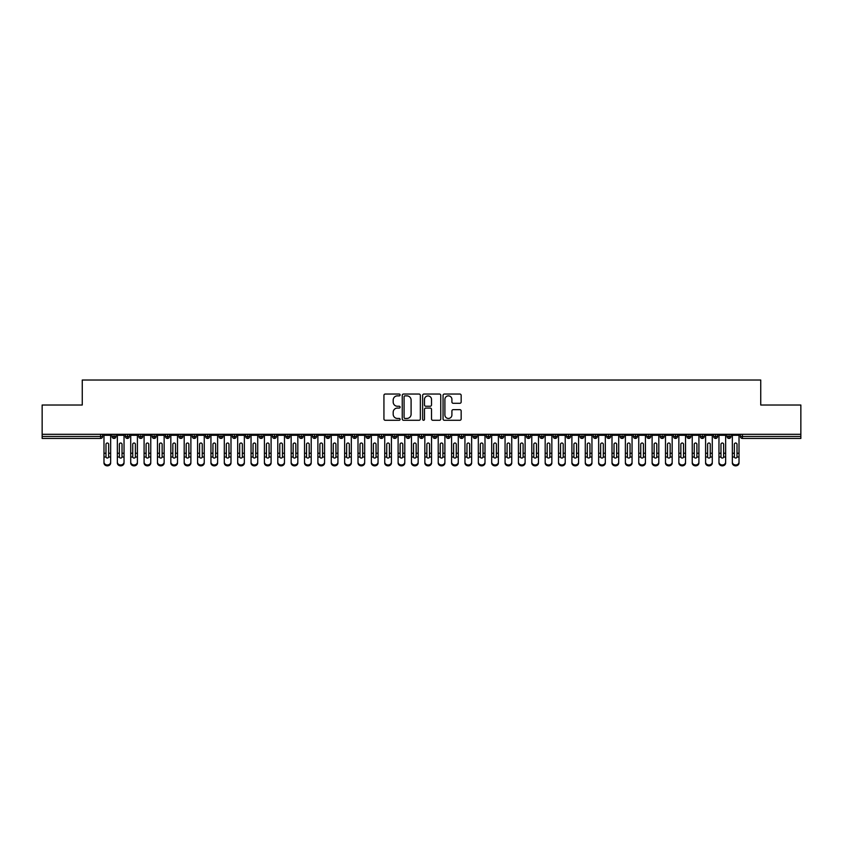 <?xml version="1.0" encoding="UTF-8"?>
<svg xmlns="http://www.w3.org/2000/svg" width="843" height="843" viewBox="0 0 843 843"><rect width="100%" height="100%" fill="white"/><g stroke="black" fill="none" stroke-linecap="round" stroke-linejoin="round"><path stroke-width="1.26" d="M400.109 394.956A0.917 0.917 0 0 0 399.192 394.039L385.251 394.039A1.317 1.317 0 0 0 383.934 395.346L383.934 418.971A1.317 1.317 0 0 0 385.251 420.288L399.192 420.288A0.917 0.917 0 0 0 400.109 419.361A0.917 0.917 0 0 0 399.192 418.444L397.39 418.444A4.204 4.204 0 0 1 393.186 414.25L393.186 412.28A4.204 4.204 0 0 1 397.39 408.075L399.192 408.075A0.917 0.917 0 0 0 400.109 407.158A0.917 0.917 0 0 0 399.192 406.242L397.39 406.242A4.204 4.204 0 0 1 393.186 402.048L393.186 400.077A4.204 4.204 0 0 1 397.39 395.873L399.192 395.873A0.917 0.917 0 0 0 400.109 394.956M459.846 403.291A1.317 1.317 0 0 0 461.163 401.974L461.163 395.346A1.317 1.317 0 0 0 459.846 394.039L444.366 394.039A1.317 1.317 0 0 0 443.049 395.346L443.049 418.971A1.317 1.317 0 0 0 444.366 420.288L459.846 420.288A1.317 1.317 0 0 0 461.163 418.971L461.163 410.962A1.317 1.317 0 0 0 459.846 409.656L453.228 409.656A1.317 1.317 0 0 0 451.911 410.962L451.911 414.935A3.509 3.509 0 0 1 448.402 418.444A3.509 3.509 0 0 1 444.893 414.935L444.893 399.382A3.509 3.509 0 0 1 448.402 395.873A3.509 3.509 0 0 1 451.911 399.382L451.911 401.974A1.317 1.317 0 0 0 453.228 403.291L459.846 403.291M42.15 434.303L800.85 434.303L800.85 405.019L760.744 405.019L760.744 380.024L82.256 380.024L82.256 405.019L42.15 405.019L42.15 436.442L100.602 436.442L100.602 434.303M420.351 395.346A1.317 1.317 0 0 0 419.034 394.039L403.555 394.039A1.317 1.317 0 0 0 402.237 395.346L402.237 418.971A1.317 1.317 0 0 0 403.555 420.288L419.034 420.288A1.317 1.317 0 0 0 420.351 418.971L420.351 395.346M423.966 394.039L439.445 394.039A1.317 1.317 0 0 1 440.763 395.346L440.763 418.971A1.317 1.317 0 0 1 439.445 420.288L432.817 420.288A1.317 1.317 0 0 1 431.511 418.971L431.511 409.392A1.317 1.317 0 0 0 430.193 408.075L425.799 408.075A1.317 1.317 0 0 0 424.482 409.392L424.482 419.361A0.917 0.917 0 0 1 423.565 420.288A0.917 0.917 0 0 1 422.649 419.361L422.649 395.346A1.317 1.317 0 0 1 423.966 394.039M102.614 436.442L100.602 436.442L100.602 438.444A2.002 2.002 0 0 0 102.614 436.442L102.614 434.303L102.614 436.442A2.002 2.002 0 0 1 100.602 438.444L42.15 438.444L42.15 436.442M800.85 434.303L800.85 438.444L742.398 438.444A2.002 2.002 0 0 1 740.386 436.442L740.386 434.303M114.047 434.303L114.047 438.444A2.002 2.002 0 0 1 112.035 436.442L112.035 434.303M115.986 434.303L115.986 436.442A2.002 2.002 0 0 1 114.047 438.444A2.002 2.002 0 0 0 115.986 436.442L112.035 436.442A2.002 2.002 0 0 0 114.047 438.444M127.409 434.303L127.409 438.444A2.002 2.002 0 0 1 125.407 436.442L125.407 434.303L125.407 436.442A2.002 2.002 0 0 0 127.409 438.444A2.002 2.002 0 0 0 129.348 436.442L129.348 434.303M140.781 434.303L140.781 438.444A2.002 2.002 0 0 1 138.779 436.442L138.779 434.303L138.779 436.442A2.002 2.002 0 0 0 140.781 438.444A2.002 2.002 0 0 0 142.72 436.442L142.72 434.303M154.153 434.303L154.153 438.444A2.002 2.002 0 0 1 152.14 436.442L152.14 434.303L152.14 436.442A2.002 2.002 0 0 0 154.153 438.444A2.002 2.002 0 0 0 156.092 436.442L156.092 434.303M167.515 434.303L167.515 438.444A2.002 2.002 0 0 1 165.513 436.442L165.513 434.303L165.513 436.442A2.002 2.002 0 0 0 167.515 438.444A2.002 2.002 0 0 0 169.454 436.442L169.454 434.303M180.887 434.303L180.887 438.444A2.002 2.002 0 0 1 178.885 436.442L178.885 434.303L178.885 436.442A2.002 2.002 0 0 0 180.887 438.444A2.002 2.002 0 0 0 182.826 436.442L182.826 434.303M194.259 434.303L194.259 438.444A2.002 2.002 0 0 1 192.257 436.442L192.257 434.303L192.257 436.442A2.002 2.002 0 0 0 194.259 438.444A2.002 2.002 0 0 0 196.198 436.442L196.198 434.303M207.631 434.303L207.631 438.444A2.002 2.002 0 0 1 205.618 436.442L205.618 434.303L205.618 436.442A2.002 2.002 0 0 0 207.631 438.444A2.002 2.002 0 0 0 209.57 436.442L209.57 434.303M220.992 434.303L220.992 438.444A2.002 2.002 0 0 1 218.99 436.442L218.99 434.303L218.99 436.442A2.002 2.002 0 0 0 220.992 438.444A2.002 2.002 0 0 0 222.931 436.442L222.931 434.303M234.365 434.303L234.365 438.444A2.002 2.002 0 0 1 232.362 436.442L232.362 434.303L232.362 436.442A2.002 2.002 0 0 0 234.365 438.444A2.002 2.002 0 0 0 236.303 436.442L236.303 434.303M247.737 434.303L247.737 438.444A2.002 2.002 0 0 1 245.724 436.442L245.724 434.303L245.724 436.442A2.002 2.002 0 0 0 247.737 438.444A2.002 2.002 0 0 0 249.676 436.442L249.676 434.303M261.109 434.303L261.109 438.444A2.002 2.002 0 0 1 259.096 436.442L259.096 434.303L259.096 436.442A2.002 2.002 0 0 0 261.109 438.444A2.002 2.002 0 0 0 263.037 436.442L263.037 434.303M274.47 434.303L274.47 438.444A2.002 2.002 0 0 1 272.468 436.442A2.002 2.002 0 0 0 274.47 438.444A2.002 2.002 0 0 1 272.468 436.442L272.468 434.303M276.409 434.303L276.409 436.442A2.002 2.002 0 0 1 274.47 438.444A2.002 2.002 0 0 0 276.409 436.442L272.468 436.442M287.842 438.444A2.002 2.002 0 0 1 285.84 436.442L285.84 434.303L285.84 436.442A2.002 2.002 0 0 0 287.842 438.444A2.002 2.002 0 0 0 289.781 436.442L289.781 434.303L289.781 436.442A2.002 2.002 0 0 1 287.842 438.444L287.842 436.442L289.781 436.442M301.214 434.303L301.214 438.444A2.002 2.002 0 0 1 299.202 436.442L299.202 434.303L299.202 436.442A2.002 2.002 0 0 0 301.214 438.444A2.002 2.002 0 0 0 303.153 436.442L303.153 434.303M314.576 434.303L314.576 438.444A2.002 2.002 0 0 1 312.574 436.442L312.574 434.303L312.574 436.442A2.002 2.002 0 0 0 314.576 438.444A2.002 2.002 0 0 0 316.515 436.442L316.515 434.303M327.948 434.303L327.948 436.442L325.946 436.442L325.946 434.303L325.946 436.442A2.002 2.002 0 0 0 327.948 438.444A2.002 2.002 0 0 0 329.887 436.442L329.887 434.303L329.887 436.442A2.002 2.002 0 0 1 327.948 438.444A2.002 2.002 0 0 1 325.946 436.442A2.002 2.002 0 0 0 327.948 438.444L327.948 436.442L329.887 436.442M341.32 434.303L341.32 438.444A2.002 2.002 0 0 1 339.318 436.442L339.318 434.303L339.318 436.442A2.002 2.002 0 0 0 341.32 438.444A2.002 2.002 0 0 0 343.259 436.442L343.259 434.303M354.692 434.303L354.692 438.444A2.002 2.002 0 0 1 352.68 436.442L352.68 434.303L352.68 436.442A2.002 2.002 0 0 0 354.692 438.444A2.002 2.002 0 0 0 356.631 436.442L356.631 434.303M368.054 434.303L368.054 438.444A2.002 2.002 0 0 1 366.052 436.442L366.052 434.303L366.052 436.442A2.002 2.002 0 0 0 368.054 438.444A2.002 2.002 0 0 0 369.993 436.442L369.993 434.303M381.426 434.303L381.426 438.444A2.002 2.002 0 0 1 379.424 436.442L379.424 434.303M383.365 434.303L383.365 436.442A2.002 2.002 0 0 1 381.426 438.444A2.002 2.002 0 0 0 383.365 436.442L379.424 436.442A2.002 2.002 0 0 0 381.426 438.444M394.798 438.444A2.002 2.002 0 0 1 392.785 436.442L392.785 434.303L392.785 436.442A2.002 2.002 0 0 0 394.798 438.444A2.002 2.002 0 0 0 396.737 436.442L396.737 434.303L396.737 436.442A2.002 2.002 0 0 1 394.798 438.444L394.798 436.442L396.737 436.442M408.16 434.303L408.16 438.444A2.002 2.002 0 0 1 406.157 436.442L406.157 434.303M410.098 434.303L410.098 436.442A2.002 2.002 0 0 1 408.16 438.444A2.002 2.002 0 0 0 410.098 436.442L406.157 436.442A2.002 2.002 0 0 0 408.16 438.444M421.532 434.303L421.532 438.444A2.002 2.002 0 0 1 419.529 436.442L419.529 434.303M423.471 434.303L423.471 436.442L423.471 434.303M434.904 434.303L434.904 438.444A2.002 2.002 0 0 1 432.902 436.442A2.002 2.002 0 0 0 434.904 438.444A2.002 2.002 0 0 1 432.902 436.442L432.902 434.303M436.843 434.303L436.843 436.442L436.843 434.303M448.276 434.303L448.276 438.444A2.002 2.002 0 0 1 446.263 436.442L446.263 434.303M450.215 434.303L450.215 436.442L450.215 434.303M461.637 434.303L461.637 438.444A2.002 2.002 0 0 1 459.635 436.442L459.635 434.303M463.576 434.303L463.576 436.442A2.002 2.002 0 0 1 461.637 438.444A2.002 2.002 0 0 0 463.576 436.442L459.635 436.442A2.002 2.002 0 0 0 461.637 438.444M475.009 434.303L475.009 438.444A2.002 2.002 0 0 1 473.007 436.442L473.007 434.303M476.948 434.303L476.948 436.442L476.948 434.303M488.382 434.303L488.382 438.444A2.002 2.002 0 0 1 486.369 436.442L486.369 434.303M490.32 434.303L490.32 436.442L490.32 434.303M501.754 434.303L501.754 438.444A2.002 2.002 0 0 1 499.741 436.442L499.741 434.303M503.682 434.303L503.682 436.442L503.682 434.303M515.115 434.303L515.115 438.444A2.002 2.002 0 0 1 513.113 436.442L513.113 434.303M517.054 434.303L517.054 436.442A2.002 2.002 0 0 1 515.115 438.444A2.002 2.002 0 0 0 517.054 436.442L513.113 436.442A2.002 2.002 0 0 0 515.115 438.444M528.487 434.303L528.487 438.444A2.002 2.002 0 0 1 526.485 436.442L526.485 434.303L526.485 436.442A2.002 2.002 0 0 0 528.487 438.444A2.002 2.002 0 0 0 530.426 436.442L530.426 434.303M541.859 434.303L541.859 438.444A2.002 2.002 0 0 1 539.847 436.442L539.847 434.303M543.798 434.303L543.798 436.442L543.798 434.303M555.221 434.303L555.221 438.444A2.002 2.002 0 0 1 553.219 436.442A2.002 2.002 0 0 0 555.221 438.444A2.002 2.002 0 0 1 553.219 436.442L553.219 434.303M557.16 434.303L557.16 436.442L557.16 434.303M568.593 434.303L568.593 438.444A2.002 2.002 0 0 1 566.591 436.442L566.591 434.303L566.591 436.442A2.002 2.002 0 0 0 568.593 438.444A2.002 2.002 0 0 0 570.532 436.442L570.532 434.303M581.965 434.303L581.965 438.444A2.002 2.002 0 0 1 579.963 436.442A2.002 2.002 0 0 0 581.965 438.444A2.002 2.002 0 0 1 579.963 436.442L579.963 434.303M583.904 434.303L583.904 436.442A2.002 2.002 0 0 1 581.965 438.444A2.002 2.002 0 0 0 583.904 436.442L579.963 436.442M595.337 434.303L595.337 438.444A2.002 2.002 0 0 1 593.324 436.442L593.324 434.303L593.324 436.442A2.002 2.002 0 0 0 595.337 438.444A2.002 2.002 0 0 0 597.276 436.442L597.276 434.303M608.699 434.303L608.699 438.444A2.002 2.002 0 0 1 606.697 436.442L606.697 434.303M610.638 434.303L610.638 436.442L610.638 434.303M622.071 434.303L622.071 438.444A2.002 2.002 0 0 1 620.069 436.442A2.002 2.002 0 0 0 622.071 438.444A2.002 2.002 0 0 1 620.069 436.442L620.069 434.303M624.01 434.303L624.01 436.442L624.01 434.303M635.443 434.303L635.443 438.444A2.002 2.002 0 0 1 633.43 436.442L633.43 434.303M637.382 434.303L637.382 436.442L637.382 434.303M648.804 434.303L648.804 438.444A2.002 2.002 0 0 1 646.802 436.442L646.802 434.303M650.743 434.303L650.743 436.442A2.002 2.002 0 0 1 648.804 438.444A2.002 2.002 0 0 0 650.743 436.442L646.802 436.442A2.002 2.002 0 0 0 648.804 438.444M662.176 434.303L662.176 438.444A2.002 2.002 0 0 1 660.174 436.442A2.002 2.002 0 0 0 662.176 438.444A2.002 2.002 0 0 1 660.174 436.442L660.174 434.303M664.115 434.303L664.115 436.442A2.002 2.002 0 0 1 662.176 438.444A2.002 2.002 0 0 0 664.115 436.442L660.174 436.442M675.549 434.303L675.549 438.444A2.002 2.002 0 0 1 673.546 436.442A2.002 2.002 0 0 0 675.549 438.444A2.002 2.002 0 0 1 673.546 436.442L673.546 434.303M677.487 434.303L677.487 436.442L677.487 434.303M688.921 434.303L688.921 438.444A2.002 2.002 0 0 1 686.908 436.442L686.908 434.303L686.908 436.442A2.002 2.002 0 0 0 688.921 438.444A2.002 2.002 0 0 0 690.86 436.442L690.86 434.303M702.282 434.303L702.282 438.444A2.002 2.002 0 0 1 700.28 436.442A2.002 2.002 0 0 0 702.282 438.444A2.002 2.002 0 0 1 700.28 436.442L700.28 434.303M704.221 434.303L704.221 436.442A2.002 2.002 0 0 1 702.282 438.444A2.002 2.002 0 0 0 704.221 436.442L700.28 436.442M715.654 434.303L715.654 438.444A2.002 2.002 0 0 1 713.652 436.442A2.002 2.002 0 0 0 715.654 438.444A2.002 2.002 0 0 1 713.652 436.442L713.652 434.303M717.593 434.303L717.593 436.442L717.593 434.303M729.026 434.303L729.026 438.444A2.002 2.002 0 0 1 727.014 436.442L727.014 434.303M730.965 434.303L730.965 436.442L730.965 434.303M287.842 434.303L287.842 436.442L285.84 436.442M394.798 434.303L394.798 436.442L392.785 436.442M421.532 438.444A2.002 2.002 0 0 0 423.471 436.442A2.002 2.002 0 0 1 421.532 438.444A2.002 2.002 0 0 1 419.529 436.442L423.471 436.442M434.904 438.444A2.002 2.002 0 0 0 436.843 436.442A2.002 2.002 0 0 1 434.904 438.444M448.276 438.444A2.002 2.002 0 0 0 450.215 436.442A2.002 2.002 0 0 1 448.276 438.444A2.002 2.002 0 0 1 446.263 436.442L450.215 436.442M475.009 438.444A2.002 2.002 0 0 0 476.948 436.442A2.002 2.002 0 0 1 475.009 438.444A2.002 2.002 0 0 1 473.007 436.442L476.948 436.442M488.382 438.444A2.002 2.002 0 0 0 490.32 436.442A2.002 2.002 0 0 1 488.382 438.444A2.002 2.002 0 0 1 486.369 436.442L490.32 436.442M501.754 438.444A2.002 2.002 0 0 0 503.682 436.442A2.002 2.002 0 0 1 501.754 438.444A2.002 2.002 0 0 1 499.741 436.442L503.682 436.442M541.859 438.444A2.002 2.002 0 0 0 543.798 436.442A2.002 2.002 0 0 1 541.859 438.444A2.002 2.002 0 0 1 539.847 436.442L543.798 436.442M555.221 438.444A2.002 2.002 0 0 0 557.16 436.442A2.002 2.002 0 0 1 555.221 438.444M608.699 438.444A2.002 2.002 0 0 0 610.638 436.442A2.002 2.002 0 0 1 608.699 438.444A2.002 2.002 0 0 1 606.697 436.442L610.638 436.442M622.071 438.444A2.002 2.002 0 0 0 624.01 436.442A2.002 2.002 0 0 1 622.071 438.444M635.443 438.444A2.002 2.002 0 0 0 637.382 436.442A2.002 2.002 0 0 1 635.443 438.444A2.002 2.002 0 0 1 633.43 436.442L637.382 436.442M675.549 438.444A2.002 2.002 0 0 0 677.487 436.442A2.002 2.002 0 0 1 675.549 438.444M715.654 438.444A2.002 2.002 0 0 0 717.593 436.442A2.002 2.002 0 0 1 715.654 438.444M742.398 438.444A2.002 2.002 0 0 1 740.386 436.442A2.002 2.002 0 0 0 742.398 438.444L742.398 436.442L800.85 436.442M729.026 438.444A2.002 2.002 0 0 0 730.965 436.442A2.002 2.002 0 0 1 729.026 438.444A2.002 2.002 0 0 1 727.014 436.442L730.965 436.442M404.998 395.873A0.917 0.917 0 0 0 404.082 396.79L404.082 417.527A0.917 0.917 0 0 0 404.998 418.444L406.906 418.444A4.204 4.204 0 0 0 411.099 414.25L411.099 400.077A4.204 4.204 0 0 0 406.906 395.873L404.998 395.873M431.511 399.456A3.509 3.509 0 0 0 427.991 395.947A3.509 3.509 0 0 0 424.482 399.456L424.482 404.935A1.317 1.317 0 0 0 425.799 406.242L430.193 406.242A1.317 1.317 0 0 0 431.511 404.935L431.511 399.456M108.663 452.807L108.663 444.314A1.338 1.296 -0 0 0 107.324 443.018A1.338 1.296 0 0 1 108.663 444.314L108.652 457.011A1.338 1.149 180 0 1 105.997 457.011L105.986 453.249L103.984 453.249L103.984 462.09A3.34 2.877 -0 0 0 110.665 462.09L110.665 457.897M110.665 462.976A3.34 2.877 180 0 1 103.984 462.976L103.984 462.09M105.986 453.249L105.986 444.314A1.338 1.296 0 0 1 107.324 443.018M110.665 434.303L110.665 462.09M103.984 434.303L103.984 453.249M122.035 452.807L122.035 444.314A1.338 1.296 -0 0 0 120.697 443.018A1.338 1.296 0 0 1 122.035 444.314L122.024 457.011A1.338 1.149 180 0 1 119.358 457.011L119.358 453.249L117.356 453.249L117.356 462.09A3.34 2.877 -0 0 0 124.037 462.09L124.037 457.897M135.396 452.807L135.396 444.314A1.338 1.296 -0 0 0 134.058 443.018A1.338 1.296 0 0 1 135.396 444.314L135.396 457.011A1.338 1.149 180 0 1 132.73 457.011L132.73 453.249L130.718 453.249L130.718 462.09A3.34 2.877 -0 0 0 137.409 462.09L137.409 457.897M148.768 452.807L148.768 444.314A1.338 1.296 -0 0 0 147.43 443.018A1.338 1.296 0 0 1 148.768 444.314L148.768 457.011A1.338 1.149 180 0 1 146.102 457.011L146.092 453.249L144.09 453.249L144.09 462.09A3.34 2.877 -0 0 0 150.771 462.09L150.771 457.897M162.141 452.807L162.141 444.314A1.338 1.296 -0 0 0 160.802 443.018A1.338 1.296 0 0 1 162.141 444.314L162.13 457.011A1.338 1.149 180 0 1 159.464 457.011L159.464 453.249L157.462 453.249L157.462 462.09A3.34 2.877 -0 0 0 164.143 462.09L164.143 457.897M124.037 462.976A3.34 2.877 180 0 1 117.356 462.976L117.356 462.09M119.358 453.249L119.358 444.314A1.338 1.296 0 0 1 120.697 443.018M124.037 434.303L124.037 462.09M117.356 434.303L117.356 453.249M137.409 462.976A3.34 2.877 180 0 1 130.718 462.976L130.718 462.09M132.73 453.249L132.73 444.314A1.338 1.296 0 0 1 134.058 443.018M137.409 434.303L137.409 462.09M130.718 434.303L130.718 453.249M150.771 462.976A3.34 2.877 180 0 1 144.09 462.976L144.09 462.09M146.092 453.249L146.092 444.314A1.338 1.296 0 0 1 147.43 443.018M150.771 434.303L150.771 462.09M144.09 434.303L144.09 453.249M164.143 462.976A3.34 2.877 180 0 1 157.462 462.976L157.462 462.09M159.464 453.249L159.464 444.314A1.338 1.296 0 0 1 160.802 443.018M164.143 434.303L164.143 462.09M157.462 434.303L157.462 453.249M175.513 452.807L175.513 444.314A1.338 1.296 -0 0 0 174.174 443.018A1.338 1.296 0 0 1 175.513 444.314L175.502 457.011A1.338 1.149 180 0 1 172.836 457.011L172.836 453.249L170.823 453.249L170.823 462.09A3.34 2.877 -0 0 0 177.515 462.09L177.515 457.897M177.515 462.976A3.34 2.877 180 0 1 170.823 462.976L170.823 462.09M172.836 453.249L172.836 444.314A1.338 1.296 0 0 1 174.174 443.018M177.515 434.303L177.515 462.09M170.823 434.303L170.823 453.249M188.874 452.807L188.874 444.314A1.338 1.296 -0 0 0 187.536 443.018A1.338 1.296 0 0 1 188.874 444.314L188.874 457.011A1.338 1.149 180 0 1 186.208 457.011L186.198 453.249L184.196 453.249L184.196 462.09A3.34 2.877 -0 0 0 190.887 462.09L190.887 457.897M202.246 452.807L202.246 444.314A1.338 1.296 -0 0 0 200.908 443.018A1.338 1.296 0 0 1 202.246 444.314L202.246 457.011A1.338 1.149 180 0 1 199.58 457.011L199.57 453.249L197.568 453.249L197.568 462.09A3.34 2.877 -0 0 0 204.248 462.09L204.248 457.897M215.618 452.807L215.618 444.314A1.338 1.296 -0 0 0 214.28 443.018A1.338 1.296 0 0 1 215.618 444.314L215.608 457.011A1.338 1.149 180 0 1 212.942 457.011L212.942 453.249L210.94 453.249L210.94 462.09A3.34 2.877 -0 0 0 217.62 462.09L217.62 457.897M228.98 452.807L228.98 444.314A1.338 1.296 -0 0 0 227.652 443.018A1.338 1.296 0 0 1 228.98 444.314L228.98 457.011A1.338 1.149 180 0 1 226.314 457.011L226.314 453.249L224.301 453.249L224.301 462.09A3.34 2.877 -0 0 0 230.993 462.09L230.993 457.897M190.887 462.976A3.34 2.877 180 0 1 184.196 462.976L184.196 462.09M186.198 453.249L186.198 444.314A1.338 1.296 0 0 1 187.536 443.018M190.887 434.303L190.887 462.09M184.196 434.303L184.196 453.249M204.248 462.976A3.34 2.877 180 0 1 197.568 462.976L197.568 462.09M199.57 453.249L199.57 444.314A1.338 1.296 0 0 1 200.908 443.018M204.248 434.303L204.248 462.09M197.568 434.303L197.568 453.249M217.62 462.976A3.34 2.877 180 0 1 210.94 462.976L210.94 462.09M212.942 453.249L212.942 444.314A1.338 1.296 0 0 1 214.28 443.018M217.62 434.303L217.62 462.09M210.94 434.303L210.94 453.249M230.993 462.976A3.34 2.877 180 0 1 224.301 462.976L224.301 462.09M226.314 453.249L226.314 444.314A1.338 1.296 0 0 1 227.652 443.018M230.993 434.303L230.993 462.09M224.301 434.303L224.301 453.249M242.352 452.807L242.352 444.314A1.338 1.296 -0 0 0 241.014 443.018A1.338 1.296 0 0 1 242.352 444.314L242.352 457.011A1.338 1.149 180 0 1 239.686 457.011L239.675 453.249L237.673 453.249L237.673 462.09A3.34 2.877 -0 0 0 244.354 462.09L244.354 457.897M255.724 452.807L255.724 444.314A1.338 1.296 -0 0 0 254.386 443.018A1.338 1.296 0 0 1 255.724 444.314L255.714 457.011A1.338 1.149 180 0 1 253.058 457.011L253.048 453.249L251.045 453.249L251.045 462.09A3.34 2.877 -0 0 0 257.726 462.09L257.726 457.897M269.096 452.807L269.096 444.314A1.338 1.296 -0 0 0 267.758 443.018A1.338 1.296 0 0 1 269.096 444.314L269.086 457.011A1.338 1.149 180 0 1 266.42 457.011L266.42 453.249L264.417 453.249L264.417 462.09A3.34 2.877 -0 0 0 271.098 462.09L271.098 457.897M282.458 452.807L282.458 444.314A1.338 1.296 -0 0 0 281.119 443.018A1.338 1.296 0 0 1 282.458 444.314L282.458 457.011A1.338 1.149 180 0 1 279.792 457.011L279.792 453.249L277.779 453.249L277.779 462.09A3.34 2.877 -0 0 0 284.47 462.09L284.47 457.897M295.83 452.807L295.83 444.314A1.338 1.296 -0 0 0 294.492 443.018A1.338 1.296 0 0 1 295.83 444.314L295.83 457.011A1.338 1.149 180 0 1 293.164 457.011L293.153 453.249L291.151 453.249L291.151 462.09A3.34 2.877 -0 0 0 297.832 462.09L297.832 457.897M244.354 462.976A3.34 2.877 180 0 1 237.673 462.976L237.673 462.09M239.675 453.249L239.675 444.314A1.338 1.296 0 0 1 241.014 443.018M244.354 434.303L244.354 462.09M237.673 434.303L237.673 453.249M257.726 462.976A3.34 2.877 180 0 1 251.045 462.976L251.045 462.09M253.048 453.249L253.048 444.314A1.338 1.296 0 0 1 254.386 443.018M257.726 434.303L257.726 462.09M251.045 434.303L251.045 453.249M271.098 462.976A3.34 2.877 180 0 1 264.417 462.976L264.417 462.09M266.42 453.249L266.42 444.314A1.338 1.296 0 0 1 267.758 443.018M271.098 434.303L271.098 462.09M264.417 434.303L264.417 453.249M284.47 462.976A3.34 2.877 180 0 1 277.779 462.976L277.779 462.09M279.792 453.249L279.792 444.314A1.338 1.296 0 0 1 281.119 443.018M284.47 434.303L284.47 462.09M277.779 434.303L277.779 453.249M297.832 462.976A3.34 2.877 180 0 1 291.151 462.976L291.151 462.09M293.153 453.249L293.153 444.314A1.338 1.296 0 0 1 294.492 443.018M297.832 434.303L297.832 462.09M291.151 434.303L291.151 453.249M309.202 452.807L309.202 444.314A1.338 1.296 -0 0 0 307.864 443.018A1.338 1.296 0 0 1 309.202 444.314L309.191 457.011A1.338 1.149 180 0 1 306.525 457.011L306.525 453.249L304.523 453.249L304.523 462.09A3.34 2.877 -0 0 0 311.204 462.09L311.204 457.897M311.204 462.976A3.34 2.877 180 0 1 304.523 462.976L304.523 462.09M306.525 453.249L306.525 444.314A1.338 1.296 0 0 1 307.864 443.018M311.204 434.303L311.204 462.09M304.523 434.303L304.523 453.249M322.563 452.807L322.563 444.314A1.338 1.296 -0 0 0 321.236 443.018A1.338 1.296 0 0 1 322.563 444.314L322.563 457.011A1.338 1.149 180 0 1 319.897 457.011L319.897 453.249L317.885 453.249L317.885 462.09A3.34 2.877 -0 0 0 324.576 462.09L324.576 457.897M324.576 462.976A3.34 2.877 180 0 1 317.885 462.976L317.885 462.09M319.897 453.249L319.897 444.314A1.338 1.296 0 0 1 321.236 443.018M324.576 434.303L324.576 462.09M317.885 434.303L317.885 453.249M335.935 452.807L335.935 444.314A1.338 1.296 -0 0 0 334.597 443.018A1.338 1.296 0 0 1 335.935 444.314L335.935 457.011A1.338 1.149 180 0 1 333.27 457.011L333.259 453.249L331.257 453.249L331.257 462.09A3.34 2.877 -0 0 0 337.938 462.09L337.938 457.897M337.938 462.976A3.34 2.877 180 0 1 331.257 462.976L331.257 462.09M333.259 453.249L333.259 444.314A1.338 1.296 0 0 1 334.597 443.018M337.938 434.303L337.938 462.09M331.257 434.303L331.257 453.249M349.308 452.807L349.308 444.314A1.338 1.296 -0 0 0 347.969 443.018A1.338 1.296 0 0 1 349.308 444.314L349.297 457.011A1.338 1.149 180 0 1 346.642 457.011L346.631 453.249L344.629 453.249L344.629 462.09A3.34 2.877 -0 0 0 351.31 462.09L351.31 457.897M351.31 462.976A3.34 2.877 180 0 1 344.629 462.976L344.629 462.09M346.631 453.249L346.631 444.314A1.338 1.296 0 0 1 347.969 443.018M351.31 434.303L351.31 462.09M344.629 434.303L344.629 453.249M362.68 452.807L362.68 444.314A1.338 1.296 -0 0 0 361.341 443.018A1.338 1.296 0 0 1 362.68 444.314L362.669 457.011A1.338 1.149 180 0 1 360.003 457.011L360.003 453.249L358.001 453.249L358.001 462.09A3.34 2.877 -0 0 0 364.682 462.09L364.682 457.897M364.682 462.976A3.34 2.877 180 0 1 358.001 462.976L358.001 462.09M360.003 453.249L360.003 444.314A1.338 1.296 0 0 1 361.341 443.018M364.682 434.303L364.682 462.09M358.001 434.303L358.001 453.249M376.041 452.807L376.041 444.314A1.338 1.296 -0 0 0 374.703 443.018A1.338 1.296 0 0 1 376.041 444.314L376.041 457.011A1.338 1.149 180 0 1 373.375 457.011L373.375 453.249L371.363 453.249L371.363 462.09A3.34 2.877 -0 0 0 378.054 462.09L378.054 457.897M378.054 462.976A3.34 2.877 180 0 1 371.363 462.976L371.363 462.09M373.375 453.249L373.375 444.314A1.338 1.296 0 0 1 374.703 443.018M378.054 434.303L378.054 462.09M371.363 434.303L371.363 453.249M389.413 452.807L389.413 444.314A1.338 1.296 -0 0 0 388.075 443.018A1.338 1.296 0 0 1 389.413 444.314L389.413 457.011A1.338 1.149 180 0 1 386.747 457.011L386.737 453.249L384.735 453.249L384.735 462.09A3.34 2.877 -0 0 0 391.415 462.09L391.415 457.897M391.415 462.976A3.34 2.877 180 0 1 384.735 462.976L384.735 462.09M386.737 453.249L386.737 444.314A1.338 1.296 0 0 1 388.075 443.018M391.415 434.303L391.415 462.09M384.735 434.303L384.735 453.249M402.785 452.807L402.785 444.314A1.338 1.296 -0 0 0 401.447 443.018A1.338 1.296 0 0 1 402.785 444.314L402.775 457.011A1.338 1.149 180 0 1 400.109 457.011L400.109 453.249L398.107 453.249L398.107 462.09A3.34 2.877 -0 0 0 404.788 462.09L404.788 457.897M404.788 462.976A3.34 2.877 180 0 1 398.107 462.976L398.107 462.09M400.109 453.249L400.109 444.314A1.338 1.296 0 0 1 401.447 443.018M404.788 434.303L404.788 462.09M398.107 434.303L398.107 453.249M416.157 452.807L416.157 444.314A1.338 1.296 -0 0 0 414.819 443.018A1.338 1.296 0 0 1 416.157 444.314L416.147 457.011A1.338 1.149 180 0 1 413.481 457.011L413.481 453.249L411.468 453.249L411.468 462.09A3.34 2.877 -0 0 0 418.16 462.09L418.16 457.897M418.16 462.976A3.34 2.877 180 0 1 411.468 462.976L411.468 462.09M413.481 453.249L413.481 444.314A1.338 1.296 0 0 1 414.819 443.018M418.16 434.303L418.16 462.09M411.468 434.303L411.468 453.249M429.519 452.807L429.519 444.314A1.338 1.296 -0 0 0 428.181 443.018A1.338 1.296 0 0 1 429.519 444.314L429.519 457.011A1.338 1.149 180 0 1 426.853 457.011L426.843 453.249L424.84 453.249L424.84 462.09A3.34 2.877 -0 0 0 431.532 462.09L431.532 457.897M431.532 462.976A3.34 2.877 180 0 1 424.84 462.976L424.84 462.09M426.843 453.249L426.843 444.314A1.338 1.296 0 0 1 428.181 443.018M431.532 434.303L431.532 462.09M424.84 434.303L424.84 453.249M442.891 452.807L442.891 444.314A1.338 1.296 -0 0 0 441.553 443.018A1.338 1.296 0 0 1 442.891 444.314L442.891 457.011A1.338 1.149 180 0 1 440.225 457.011L440.215 453.249L438.212 453.249L438.212 462.09A3.34 2.877 -0 0 0 444.893 462.09L444.893 457.897M444.893 462.976A3.34 2.877 180 0 1 438.212 462.976L438.212 462.09M440.215 453.249L440.215 444.314A1.338 1.296 0 0 1 441.553 443.018M444.893 434.303L444.893 462.09M438.212 434.303L438.212 453.249M456.263 452.807L456.263 444.314A1.338 1.296 -0 0 0 454.925 443.018A1.338 1.296 0 0 1 456.263 444.314L456.253 457.011A1.338 1.149 180 0 1 453.587 457.011L453.587 453.249L451.585 453.249L451.585 462.09A3.34 2.877 -0 0 0 458.265 462.09L458.265 457.897M458.265 462.976A3.34 2.877 180 0 1 451.585 462.976L451.585 462.09M453.587 453.249L453.587 444.314A1.338 1.296 0 0 1 454.925 443.018M458.265 434.303L458.265 462.09M451.585 434.303L451.585 453.249M469.625 452.807L469.625 444.314A1.338 1.296 -0 0 0 468.297 443.018A1.338 1.296 0 0 1 469.625 444.314L469.625 457.011A1.338 1.149 180 0 1 466.959 457.011L466.959 453.249L464.946 453.249L464.946 462.09A3.34 2.877 -0 0 0 471.637 462.09L471.637 457.897M471.637 462.976A3.34 2.877 180 0 1 464.946 462.976L464.946 462.09M466.959 453.249L466.959 444.314A1.338 1.296 0 0 1 468.297 443.018M471.637 434.303L471.637 462.09M464.946 434.303L464.946 453.249M482.997 452.807L482.997 444.314A1.338 1.296 -0 0 0 481.659 443.018A1.338 1.296 0 0 1 482.997 444.314L482.997 457.011A1.338 1.149 180 0 1 480.331 457.011L480.32 453.249L478.318 453.249L478.318 462.09A3.34 2.877 -0 0 0 484.999 462.09L484.999 457.897M484.999 462.976A3.34 2.877 180 0 1 478.318 462.976L478.318 462.09M480.32 453.249L480.32 444.314A1.338 1.296 0 0 1 481.659 443.018M484.999 434.303L484.999 462.09M478.318 434.303L478.318 453.249M496.369 452.807L496.369 444.314A1.338 1.296 -0 0 0 495.031 443.018A1.338 1.296 0 0 1 496.369 444.314L496.358 457.011A1.338 1.149 180 0 1 493.703 457.011L493.692 453.249L491.69 453.249L491.69 462.09A3.34 2.877 -0 0 0 498.371 462.09L498.371 457.897M498.371 462.976A3.34 2.877 180 0 1 491.69 462.976L491.69 462.09M493.692 453.249L493.692 444.314A1.338 1.296 0 0 1 495.031 443.018M498.371 434.303L498.371 462.09M491.69 434.303L491.69 453.249M509.741 452.807L509.741 444.314A1.338 1.296 -0 0 0 508.403 443.018A1.338 1.296 0 0 1 509.741 444.314L509.73 457.011A1.338 1.149 180 0 1 507.064 457.011L507.064 453.249L505.062 453.249L505.062 462.09A3.34 2.877 -0 0 0 511.743 462.09L511.743 457.897M511.743 462.976A3.34 2.877 180 0 1 505.062 462.976L505.062 462.09M507.064 453.249L507.064 444.314A1.338 1.296 0 0 1 508.403 443.018M511.743 434.303L511.743 462.09M505.062 434.303L505.062 453.249M523.103 452.807L523.103 444.314A1.338 1.296 -0 0 0 521.764 443.018A1.338 1.296 0 0 1 523.103 444.314L523.103 457.011A1.338 1.149 180 0 1 520.437 457.011L520.437 453.249L518.424 453.249L518.424 462.09A3.34 2.877 -0 0 0 525.115 462.09L525.115 457.897M525.115 462.976A3.34 2.877 180 0 1 518.424 462.976L518.424 462.09M520.437 453.249L520.437 444.314A1.338 1.296 0 0 1 521.764 443.018M525.115 434.303L525.115 462.09M518.424 434.303L518.424 453.249M536.475 452.807L536.475 444.314A1.338 1.296 -0 0 0 535.136 443.018A1.338 1.296 0 0 1 536.475 444.314L536.475 457.011A1.338 1.149 180 0 1 533.809 457.011L533.798 453.249L531.796 453.249L531.796 462.09A3.34 2.877 -0 0 0 538.477 462.09L538.477 457.897M538.477 462.976A3.34 2.877 180 0 1 531.796 462.976L531.796 462.09M533.798 453.249L533.798 444.314A1.338 1.296 0 0 1 535.136 443.018M538.477 434.303L538.477 462.09M531.796 434.303L531.796 453.249M549.847 452.807L549.847 444.314A1.338 1.296 -0 0 0 548.508 443.018A1.338 1.296 0 0 1 549.847 444.314L549.836 457.011A1.338 1.149 180 0 1 547.17 457.011L547.17 453.249L545.168 453.249L545.168 462.09A3.34 2.877 -0 0 0 551.849 462.09L551.849 457.897M551.849 462.976A3.34 2.877 180 0 1 545.168 462.976L545.168 462.09M547.17 453.249L547.17 444.314A1.338 1.296 0 0 1 548.508 443.018M551.849 434.303L551.849 462.09M545.168 434.303L545.168 453.249M563.208 452.807L563.208 444.314A1.338 1.296 -0 0 0 561.881 443.018A1.338 1.296 0 0 1 563.208 444.314L563.208 457.011A1.338 1.149 180 0 1 560.542 457.011L560.542 453.249L558.53 453.249L558.53 462.09A3.34 2.877 -0 0 0 565.221 462.09L565.221 457.897M565.221 462.976A3.34 2.877 180 0 1 558.53 462.976L558.53 462.09M560.542 453.249L560.542 444.314A1.338 1.296 0 0 1 561.881 443.018M565.221 434.303L565.221 462.09M558.53 434.303L558.53 453.249M576.58 452.807L576.58 444.314A1.338 1.296 -0 0 0 575.242 443.018A1.338 1.296 0 0 1 576.58 444.314L576.58 457.011A1.338 1.149 180 0 1 573.914 457.011L573.904 453.249L571.902 453.249L571.902 462.09A3.34 2.877 -0 0 0 578.583 462.09L578.583 457.897M578.583 462.976A3.34 2.877 180 0 1 571.902 462.976L571.902 462.09M573.904 453.249L573.904 444.314A1.338 1.296 0 0 1 575.242 443.018M578.583 434.303L578.583 462.09M571.902 434.303L571.902 453.249M589.952 452.807L589.952 444.314A1.338 1.296 -0 0 0 588.614 443.018A1.338 1.296 0 0 1 589.952 444.314L589.942 457.011A1.338 1.149 180 0 1 587.286 457.011L587.276 453.249L585.274 453.249L585.274 462.09A3.34 2.877 -0 0 0 591.955 462.09L591.955 457.897M591.955 462.976A3.34 2.877 180 0 1 585.274 462.976L585.274 462.09M587.276 453.249L587.276 444.314A1.338 1.296 0 0 1 588.614 443.018M591.955 434.303L591.955 462.09M585.274 434.303L585.274 453.249M603.325 452.807L603.325 444.314A1.338 1.296 -0 0 0 601.986 443.018A1.338 1.296 0 0 1 603.325 444.314L603.314 457.011A1.338 1.149 180 0 1 600.648 457.011L600.648 453.249L598.646 453.249L598.646 462.09A3.34 2.877 -0 0 0 605.327 462.09L605.327 457.897M605.327 462.976A3.34 2.877 180 0 1 598.646 462.976L598.646 462.09M600.648 453.249L600.648 444.314A1.338 1.296 0 0 1 601.986 443.018M605.327 434.303L605.327 462.09M598.646 434.303L598.646 453.249M616.686 452.807L616.686 444.314A1.338 1.296 -0 0 0 615.348 443.018A1.338 1.296 0 0 1 616.686 444.314L616.686 457.011A1.338 1.149 180 0 1 614.02 457.011L614.02 453.249L612.007 453.249L612.007 462.09A3.34 2.877 -0 0 0 618.699 462.09L618.699 457.897M618.699 462.976A3.34 2.877 180 0 1 612.007 462.976L612.007 462.09M614.02 453.249L614.02 444.314A1.338 1.296 0 0 1 615.348 443.018M618.699 434.303L618.699 462.09M612.007 434.303L612.007 453.249M630.058 452.807L630.058 444.314A1.338 1.296 -0 0 0 628.72 443.018A1.338 1.296 0 0 1 630.058 444.314L630.058 457.011A1.338 1.149 180 0 1 627.392 457.011L627.382 453.249L625.38 453.249L625.38 462.09A3.34 2.877 -0 0 0 632.06 462.09L632.06 457.897M632.06 462.976A3.34 2.877 180 0 1 625.38 462.976L625.38 462.09M627.382 453.249L627.382 444.314A1.338 1.296 0 0 1 628.72 443.018M632.06 434.303L632.06 462.09M625.38 434.303L625.38 453.249M643.43 452.807L643.43 444.314A1.338 1.296 -0 0 0 642.092 443.018A1.338 1.296 0 0 1 643.43 444.314L643.42 457.011A1.338 1.149 180 0 1 640.754 457.011L640.754 453.249L638.752 453.249L638.752 462.09A3.34 2.877 -0 0 0 645.432 462.09L645.432 457.897M645.432 462.976A3.34 2.877 180 0 1 638.752 462.976L638.752 462.09M640.754 453.249L640.754 444.314A1.338 1.296 0 0 1 642.092 443.018M645.432 434.303L645.432 462.09M638.752 434.303L638.752 453.249M656.802 452.807L656.802 444.314A1.338 1.296 -0 0 0 655.464 443.018A1.338 1.296 0 0 1 656.802 444.314L656.792 457.011A1.338 1.149 180 0 1 654.126 457.011L654.126 453.249L652.113 453.249L652.113 462.09A3.34 2.877 -0 0 0 658.805 462.09L658.805 457.897M658.805 462.976A3.34 2.877 180 0 1 652.113 462.976L652.113 462.09M654.126 453.249L654.126 444.314A1.338 1.296 0 0 1 655.464 443.018M658.805 434.303L658.805 462.09M652.113 434.303L652.113 453.249M670.164 452.807L670.164 444.314A1.338 1.296 -0 0 0 668.826 443.018A1.338 1.296 0 0 1 670.164 444.314L670.164 457.011A1.338 1.149 180 0 1 667.498 457.011L667.487 453.249L665.485 453.249L665.485 462.09A3.34 2.877 -0 0 0 672.177 462.09L672.177 457.897M672.177 462.976A3.34 2.877 180 0 1 665.485 462.976L665.485 462.09M667.487 453.249L667.487 444.314A1.338 1.296 0 0 1 668.826 443.018M672.177 434.303L672.177 462.09M665.485 434.303L665.485 453.249M683.536 452.807L683.536 444.314A1.338 1.296 -0 0 0 682.198 443.018A1.338 1.296 0 0 1 683.536 444.314L683.536 457.011A1.338 1.149 180 0 1 680.87 457.011L680.859 453.249L678.857 453.249L678.857 462.09A3.34 2.877 -0 0 0 685.538 462.09L685.538 457.897M685.538 462.976A3.34 2.877 180 0 1 678.857 462.976L678.857 462.09M680.859 453.249L680.859 444.314A1.338 1.296 0 0 1 682.198 443.018M685.538 434.303L685.538 462.09M678.857 434.303L678.857 453.249M696.908 452.807L696.908 444.314A1.338 1.296 -0 0 0 695.57 443.018A1.338 1.296 0 0 1 696.908 444.314L696.898 457.011A1.338 1.149 180 0 1 694.232 457.011L694.232 453.249L692.229 453.249L692.229 462.09A3.34 2.877 -0 0 0 698.91 462.09L698.91 457.897M698.91 462.976A3.34 2.877 180 0 1 692.229 462.976L692.229 462.09M694.232 453.249L694.232 444.314A1.338 1.296 0 0 1 695.57 443.018M698.91 434.303L698.91 462.09M692.229 434.303L692.229 453.249M710.27 452.807L710.27 444.314A1.338 1.296 -0 0 0 708.942 443.018A1.338 1.296 0 0 1 710.27 444.314L710.27 457.011A1.338 1.149 180 0 1 707.604 457.011L707.604 453.249L705.591 453.249L705.591 462.09A3.34 2.877 -0 0 0 712.282 462.09L712.282 457.897M712.282 462.976A3.34 2.877 180 0 1 705.591 462.976L705.591 462.09M707.604 453.249L707.604 444.314A1.338 1.296 0 0 1 708.942 443.018M712.282 434.303L712.282 462.09M705.591 434.303L705.591 453.249M723.642 452.807L723.642 444.314A1.338 1.296 -0 0 0 722.303 443.018A1.338 1.296 0 0 1 723.642 444.314L723.642 457.011A1.338 1.149 180 0 1 720.976 457.011L720.965 453.249L718.963 453.249L718.963 462.09A3.34 2.877 -0 0 0 725.644 462.09L725.644 457.897M725.644 462.976A3.34 2.877 180 0 1 718.963 462.976L718.963 462.09M720.965 453.249L720.965 444.314A1.338 1.296 0 0 1 722.303 443.018M725.644 434.303L725.644 462.09M718.963 434.303L718.963 453.249M737.014 452.807L737.014 444.314A1.338 1.296 -0 0 0 735.676 443.018A1.338 1.296 0 0 1 737.014 444.314L737.003 457.011A1.338 1.149 180 0 1 734.348 457.011L734.337 453.249L732.335 453.249L732.335 462.09A3.34 2.877 -0 0 0 739.016 462.09L739.016 457.897M739.016 462.976A3.34 2.877 180 0 1 732.335 462.976L732.335 462.09M734.337 453.249L734.337 444.314A1.338 1.296 0 0 1 735.676 443.018M739.016 434.303L739.016 462.09M732.335 434.303L732.335 453.249M742.398 434.303L742.398 436.442L740.386 436.442M125.407 436.442A2.002 2.002 0 0 0 127.409 438.444A2.002 2.002 0 0 0 129.348 436.442L125.407 436.442M138.779 436.442A2.002 2.002 0 0 0 140.781 438.444A2.002 2.002 0 0 0 142.72 436.442L138.779 436.442M152.14 436.442A2.002 2.002 0 0 0 154.153 438.444A2.002 2.002 0 0 0 156.092 436.442L152.14 436.442M165.513 436.442A2.002 2.002 0 0 0 167.515 438.444A2.002 2.002 0 0 0 169.454 436.442L165.513 436.442M178.885 436.442L182.826 436.442A2.002 2.002 0 0 1 180.887 438.444M192.257 436.442A2.002 2.002 0 0 0 194.259 438.444A2.002 2.002 0 0 0 196.198 436.442L192.257 436.442M205.618 436.442L209.57 436.442A2.002 2.002 0 0 1 207.631 438.444M218.99 436.442A2.002 2.002 0 0 0 220.992 438.444A2.002 2.002 0 0 0 222.931 436.442L218.99 436.442M232.362 436.442A2.002 2.002 0 0 0 234.365 438.444A2.002 2.002 0 0 0 236.303 436.442L232.362 436.442M245.724 436.442A2.002 2.002 0 0 0 247.737 438.444A2.002 2.002 0 0 0 249.676 436.442L245.724 436.442M259.096 436.442A2.002 2.002 0 0 0 261.109 438.444A2.002 2.002 0 0 0 263.037 436.442L259.096 436.442M299.202 436.442L303.153 436.442A2.002 2.002 0 0 1 301.214 438.444M312.574 436.442A2.002 2.002 0 0 0 314.576 438.444A2.002 2.002 0 0 0 316.515 436.442L312.574 436.442M339.318 436.442L343.259 436.442A2.002 2.002 0 0 1 341.32 438.444M352.68 436.442A2.002 2.002 0 0 0 354.692 438.444A2.002 2.002 0 0 0 356.631 436.442L352.68 436.442M366.052 436.442L369.993 436.442A2.002 2.002 0 0 1 368.054 438.444M432.902 436.442L436.843 436.442M526.485 436.442L530.426 436.442A2.002 2.002 0 0 1 528.487 438.444M553.219 436.442L557.16 436.442M566.591 436.442A2.002 2.002 0 0 0 568.593 438.444A2.002 2.002 0 0 0 570.532 436.442L566.591 436.442M593.324 436.442L597.276 436.442A2.002 2.002 0 0 1 595.337 438.444M620.069 436.442L624.01 436.442M673.546 436.442L677.487 436.442M686.908 436.442A2.002 2.002 0 0 0 688.921 438.444A2.002 2.002 0 0 0 690.86 436.442L686.908 436.442M713.652 436.442L717.593 436.442M110.665 453.249L108.663 453.249M110.665 435.304L103.984 435.304M105.997 457.011L103.984 457.011M110.665 457.011L108.652 457.011M124.037 453.249L122.035 453.249M124.037 435.304L117.356 435.304M119.358 457.011L117.356 457.011M124.037 457.011L122.024 457.011M137.409 453.249L135.396 453.249M137.409 435.304L130.718 435.304M132.73 457.011L130.718 457.011M137.409 457.011L135.396 457.011M150.771 453.249L148.768 453.249M150.771 435.304L144.09 435.304M146.102 457.011L144.09 457.011M150.771 457.011L148.768 457.011M164.143 453.249L162.141 453.249M164.143 435.304L157.462 435.304M159.464 457.011L157.462 457.011M164.143 457.011L162.13 457.011M177.515 453.249L175.513 453.249M177.515 435.304L170.823 435.304M172.836 457.011L170.823 457.011M177.515 457.011L175.502 457.011M190.887 453.249L188.874 453.249M190.887 435.304L184.196 435.304M186.208 457.011L184.196 457.011M190.887 457.011L188.874 457.011M204.248 453.249L202.246 453.249M204.248 435.304L197.568 435.304M199.58 457.011L197.568 457.011M204.248 457.011L202.246 457.011M217.62 453.249L215.618 453.249M217.62 435.304L210.94 435.304M212.942 457.011L210.94 457.011M217.62 457.011L215.608 457.011M230.993 453.249L228.98 453.249M230.993 435.304L224.301 435.304M226.314 457.011L224.301 457.011M230.993 457.011L228.98 457.011M244.354 453.249L242.352 453.249M244.354 435.304L237.673 435.304M239.686 457.011L237.673 457.011M244.354 457.011L242.352 457.011M257.726 453.249L255.724 453.249M257.726 435.304L251.045 435.304M253.058 457.011L251.045 457.011M257.726 457.011L255.714 457.011M271.098 453.249L269.096 453.249M271.098 435.304L264.417 435.304M266.42 457.011L264.417 457.011M271.098 457.011L269.086 457.011M284.47 453.249L282.458 453.249M284.47 435.304L277.779 435.304M279.792 457.011L277.779 457.011M284.47 457.011L282.458 457.011M297.832 453.249L295.83 453.249M297.832 435.304L291.151 435.304M293.164 457.011L291.151 457.011M297.832 457.011L295.83 457.011M311.204 453.249L309.202 453.249M311.204 435.304L304.523 435.304M306.525 457.011L304.523 457.011M311.204 457.011L309.191 457.011M324.576 453.249L322.563 453.249M324.576 435.304L317.885 435.304M319.897 457.011L317.885 457.011M324.576 457.011L322.563 457.011M337.938 453.249L335.935 453.249M337.938 435.304L331.257 435.304M333.27 457.011L331.257 457.011M337.938 457.011L335.935 457.011M351.31 453.249L349.308 453.249M351.31 435.304L344.629 435.304M346.642 457.011L344.629 457.011M351.31 457.011L349.297 457.011M364.682 453.249L362.68 453.249M364.682 435.304L358.001 435.304M360.003 457.011L358.001 457.011M364.682 457.011L362.669 457.011M378.054 453.249L376.041 453.249M378.054 435.304L371.363 435.304M373.375 457.011L371.363 457.011M378.054 457.011L376.041 457.011M391.415 453.249L389.413 453.249M391.415 435.304L384.735 435.304M386.747 457.011L384.735 457.011M391.415 457.011L389.413 457.011M404.788 453.249L402.785 453.249M404.788 435.304L398.107 435.304M400.109 457.011L398.107 457.011M404.788 457.011L402.775 457.011M418.16 453.249L416.157 453.249M418.16 435.304L411.468 435.304M413.481 457.011L411.468 457.011M418.16 457.011L416.147 457.011M431.532 453.249L429.519 453.249M431.532 435.304L424.84 435.304M426.853 457.011L424.84 457.011M431.532 457.011L429.519 457.011M444.893 453.249L442.891 453.249M444.893 435.304L438.212 435.304M440.225 457.011L438.212 457.011M444.893 457.011L442.891 457.011M458.265 453.249L456.263 453.249M458.265 435.304L451.585 435.304M453.587 457.011L451.585 457.011M458.265 457.011L456.253 457.011M471.637 453.249L469.625 453.249M471.637 435.304L464.946 435.304M466.959 457.011L464.946 457.011M471.637 457.011L469.625 457.011M484.999 453.249L482.997 453.249M484.999 435.304L478.318 435.304M480.331 457.011L478.318 457.011M484.999 457.011L482.997 457.011M498.371 453.249L496.369 453.249M498.371 435.304L491.69 435.304M493.703 457.011L491.69 457.011M498.371 457.011L496.358 457.011M511.743 453.249L509.741 453.249M511.743 435.304L505.062 435.304M507.064 457.011L505.062 457.011M511.743 457.011L509.73 457.011M525.115 453.249L523.103 453.249M525.115 435.304L518.424 435.304M520.437 457.011L518.424 457.011M525.115 457.011L523.103 457.011M538.477 453.249L536.475 453.249M538.477 435.304L531.796 435.304M533.809 457.011L531.796 457.011M538.477 457.011L536.475 457.011M551.849 453.249L549.847 453.249M551.849 435.304L545.168 435.304M547.17 457.011L545.168 457.011M551.849 457.011L549.836 457.011M565.221 453.249L563.208 453.249M565.221 435.304L558.53 435.304M560.542 457.011L558.53 457.011M565.221 457.011L563.208 457.011M578.583 453.249L576.58 453.249M578.583 435.304L571.902 435.304M573.914 457.011L571.902 457.011M578.583 457.011L576.58 457.011M591.955 453.249L589.952 453.249M591.955 435.304L585.274 435.304M587.286 457.011L585.274 457.011M591.955 457.011L589.942 457.011M605.327 453.249L603.325 453.249M605.327 435.304L598.646 435.304M600.648 457.011L598.646 457.011M605.327 457.011L603.314 457.011M618.699 453.249L616.686 453.249M618.699 435.304L612.007 435.304M614.02 457.011L612.007 457.011M618.699 457.011L616.686 457.011M632.06 453.249L630.058 453.249M632.06 435.304L625.38 435.304M627.392 457.011L625.38 457.011M632.06 457.011L630.058 457.011M645.432 453.249L643.43 453.249M645.432 435.304L638.752 435.304M640.754 457.011L638.752 457.011M645.432 457.011L643.42 457.011M658.805 453.249L656.802 453.249M658.805 435.304L652.113 435.304M654.126 457.011L652.113 457.011M658.805 457.011L656.792 457.011M672.177 453.249L670.164 453.249M672.177 435.304L665.485 435.304M667.498 457.011L665.485 457.011M672.177 457.011L670.164 457.011M685.538 453.249L683.536 453.249M685.538 435.304L678.857 435.304M680.87 457.011L678.857 457.011M685.538 457.011L683.536 457.011M698.91 453.249L696.908 453.249M698.91 435.304L692.229 435.304M694.232 457.011L692.229 457.011M698.91 457.011L696.898 457.011M712.282 453.249L710.27 453.249M712.282 435.304L705.591 435.304M707.604 457.011L705.591 457.011M712.282 457.011L710.27 457.011M725.644 453.249L723.642 453.249M725.644 435.304L718.963 435.304M720.976 457.011L718.963 457.011M725.644 457.011L723.642 457.011M739.016 453.249L737.014 453.249M739.016 435.304L732.335 435.304M734.348 457.011L732.335 457.011M739.016 457.011L737.003 457.011"/></g></svg>
